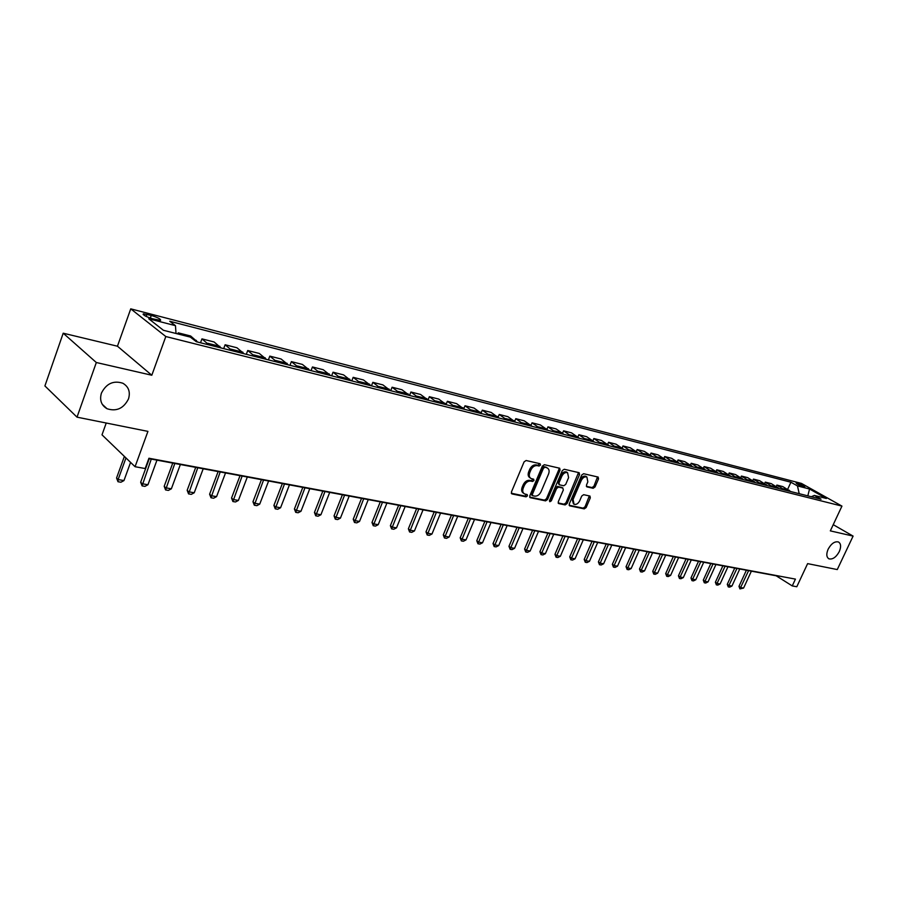 <?xml version="1.0" encoding="UTF-8"?>
<svg xmlns="http://www.w3.org/2000/svg" width="898" height="898" viewBox="0 0 898 898"><rect width="100%" height="100%" fill="white"/><g stroke="black" fill="none" stroke-linecap="round" stroke-linejoin="round"><path stroke-width="1.35" d="M540.484 465.085L540.068 463.705L526.116 460.506L524.084 461.875L511.422 492.003L512.062 493.945L526.06 496.841L527.463 495.876L527.182 494.574L524.555 493.934C522.692 492.8 522.254 490.813 523.276 487.973L524.32 485.481C525.936 482.316 528.08 480.845 530.763 481.081L532.559 481.474L533.951 480.509L533.67 479.195L531.1 478.544C529.203 477.399 528.765 475.39 529.798 472.516L530.853 470.013C532.469 466.837 534.613 465.377 537.285 465.624L539.081 466.04L540.484 465.085M530.336 478.028L530 477.803C528.103 476.658 527.665 474.649 528.697 471.776L529.741 469.272C531.369 466.096 533.513 464.636 536.185 464.895L537.969 465.31L539.485 463.57M511.321 493.249L524.971 496.078L526.486 494.416M523.77 493.384L523.467 493.17C521.592 492.048 521.166 490.061 522.176 487.221L523.231 484.74C524.847 481.575 526.991 480.104 529.663 480.34L531.459 480.733L532.963 479.027M828.124 549.217C826.138 554.021 826.429 557.231 828.966 558.837C832.693 559.656 836.128 557.254 839.282 551.608C841.28 546.803 840.999 543.582 838.429 541.965C834.713 541.146 831.279 543.559 828.124 549.217M101.418 393.122C99.431 400.115 101.294 405.312 107.019 408.725C116.448 411.755 123.61 408.489 128.493 398.936C130.536 391.921 128.65 386.679 122.835 383.233C113.451 380.247 106.312 383.547 101.418 393.122M797.042 483.079L796.077 482.967C796.874 484.078 799.489 485.403 803.923 486.952L804.877 487.053C804.08 485.941 801.476 484.617 797.042 483.079M593.14 488.288L595.037 486.952L598.517 478.892L598.169 477.074L583.621 473.717L581.691 475.053L569.242 504.036L569.601 505.821L584.239 508.874L586.136 507.55L590.323 497.862L589.975 496.066L583.655 494.686L581.747 496.022L579.67 500.848C578.132 503.711 576.247 504.844 574.035 504.272L573.092 499.468L581.287 480.408C582.813 477.556 584.677 476.423 586.877 476.995L587.842 481.878L586.473 485.055L586.832 486.862L593.14 488.288L592.029 487.558L593.926 486.233L597.518 476.905M96.322 362.511L151.807 375.241L117.447 346.213L63.208 333.203L96.322 362.511L77.015 417.155L147.934 431.377L135.059 466.713L145.162 468.543L148.933 458.238L795.437 579.109L792.26 585.923L796.795 586.742L807.616 563.63L837.273 569.568L853.1 536.095L833.232 524.668M151.807 375.241L165.816 336.537L841.942 506.102L830.324 530.875L853.1 536.095M560.071 470.103L559.679 468.228L544.379 464.704L542.381 466.062L529.786 495.819L530.179 497.66L545.58 500.882L547.544 499.513L560.071 470.103L558.96 469.385L559.061 468.071M564.247 469.261L579.165 472.707L579.536 474.559L567.076 503.576L565.145 504.923L558.646 503.554L558.287 501.746L563.338 489.938L562.777 488.041L558.556 487.131L556.603 488.478L551.327 500.837L549.823 501.735L549.554 500.467L562.283 470.608L564.247 469.261M77.015 417.155L44.9 385.938L63.208 333.203M152.671 318.801L160.54 320.384C161.056 319.205 157.969 317.555 151.257 315.434L143.343 313.829C142.804 315.007 145.914 316.668 152.671 318.801M165.816 336.537L130.738 308.845L801.476 483.427L841.942 506.102M787.647 489.343L790.925 482.226L169.733 321.248L175.458 325.66L148.754 318.779L163.414 330.284L190.354 337.12L196.336 341.723L821.053 499.198L814.329 495.415L811.276 496.74M790.925 482.226L797.458 485.908L809.536 489.017L826.385 498.469L814.329 495.415M106.222 423.014L102.002 434.834L135.059 466.713M117.447 346.213L130.738 308.845M148.799 458.62L776.175 575.786L792.26 585.923M175.458 325.66L176.019 333.484M177.815 333.944L178.208 332.832L180.52 334.628M197.594 342.037L190.634 335.998L178.208 332.832M200.512 342.778L201.949 338.872L208.953 344.911M221.121 347.975L214.072 341.958L201.949 338.872M223.692 348.615L225.117 344.765L232.212 350.77M244.076 353.756L236.949 347.773L225.117 344.765M246.31 354.317L247.736 350.512L254.897 356.484M266.493 359.413L259.275 353.453L247.736 350.512M268.39 359.885L269.815 356.124L277.055 362.074M288.37 364.925L281.085 358.998L269.815 356.124M289.964 365.329L291.379 361.613L298.697 367.529M309.743 370.313L302.39 364.42L291.379 361.613M311.034 370.638L312.448 366.968L319.823 372.85M330.621 375.577L323.213 369.707L312.448 366.968M331.631 375.835L333.035 372.21L340.477 378.058M351.028 380.718L343.564 374.881L333.035 372.21M351.769 380.909L353.161 377.328L360.659 383.143M370.975 385.747L363.454 379.944L353.161 377.328M371.446 385.871L372.838 382.335L380.382 388.116M390.473 390.664L382.907 384.894L372.838 382.335M390.697 390.72L392.089 387.229L399.677 392.987M428.2 400.171L420.545 394.458L410.914 392.011L409.533 395.457L401.934 389.732L392.089 387.229M428.043 399.913L429.334 396.703L437.012 402.394M446.452 404.774L438.763 399.094L429.334 396.703M446.149 404.291L447.361 401.283L455.073 406.951M464.311 409.275L456.588 403.629L447.361 401.283M463.851 408.612L465.018 405.773L472.752 411.407M481.799 413.686L474.043 408.062L465.018 405.773M481.193 412.856L482.293 410.161L490.061 415.763M498.918 417.997L491.139 412.418L482.293 410.161M498.166 417.02L499.221 414.472L507.011 420.04M515.688 422.228L507.886 416.672L499.221 414.472M514.779 421.128L515.8 418.681L523.613 424.226M532.11 426.37L524.286 420.848L515.8 418.681M531.055 425.158L532.043 422.812L539.878 428.324M548.207 430.423L540.36 424.934L532.043 422.812M547.005 429.121L547.96 426.864L555.817 432.342M563.978 434.396L556.109 428.941L547.96 426.864M562.631 433.004L563.562 430.827L571.431 436.282M579.435 438.291L571.543 432.858L563.562 430.827M577.953 436.832L578.851 434.722L586.742 440.132M594.577 442.119L586.686 436.709L578.851 434.722M592.972 440.581L593.847 438.538L601.75 443.926M609.439 445.857L601.537 440.491L593.847 438.538M607.699 444.263L608.563 442.276L616.466 447.631M624.009 449.528L616.095 444.196L608.563 442.276M622.157 447.877L622.988 445.947L630.901 451.267M638.31 453.131L630.385 447.821L622.988 445.947M636.323 451.413L637.142 449.539L645.067 454.837M652.33 456.667L644.405 451.391L637.142 449.539M650.242 454.893L651.039 453.075L658.964 458.339M666.091 460.135L658.155 454.882L651.039 453.075M663.891 458.317L664.666 456.543L672.602 461.785M679.595 463.548L671.659 458.317L664.666 456.543M677.294 461.662L678.046 459.944L685.982 465.153M692.852 466.881L684.916 461.695L678.046 459.944M690.45 464.962L691.191 463.289L699.127 468.464M705.862 470.17L697.926 465.007L691.191 463.289M703.37 468.195L704.088 466.567L712.024 471.719M718.647 473.392L710.711 468.251L704.088 466.567M716.054 471.371L716.761 469.789L724.697 474.919M731.197 476.557L723.26 471.439L716.761 469.789M728.514 474.503L729.21 472.954L737.146 478.05M743.522 479.655L735.597 474.582L729.21 472.954M740.76 477.568L741.434 476.063L749.37 481.137M755.633 482.709L747.708 477.657L741.434 476.063M752.793 480.587L753.456 479.117L761.381 484.157M767.543 485.717L759.618 480.688L753.456 479.117M764.613 483.551L765.264 482.125L773.178 487.131M779.24 488.658L771.326 483.663L765.264 482.125M776.231 486.469L776.871 485.077L784.773 490.061M790.734 491.554L782.82 486.593L776.871 485.077M410.914 392.011L418.547 397.735M799.22 493.698L797.458 485.908M809.536 489.017L807.818 495.864M529.674 497.054L544.48 500.13L546.444 498.772L558.96 469.385M544.817 467.342L543.425 468.296L532.368 494.394L532.649 495.685L534.669 496.123C537.307 496.325 539.429 494.865 541.023 491.745L548.566 473.987C549.598 471.113 549.172 469.115 547.275 467.97L543.705 466.612L542.313 467.566L543.425 468.296M531.695 494.978L531.279 493.642L542.313 467.566M546.893 467.723L545.58 467.039L546.691 467.768M543.705 466.612L545.58 467.039M558.163 502.959L564.045 504.182L565.976 502.835L578.525 472.55M562.069 487.513L557.456 486.39L555.503 487.737L550.238 500.085L551.327 500.837M549.441 500.949L550.238 500.085M568.591 477.635L567.581 472.685C565.313 472.09 563.416 473.235 561.867 476.131L558.96 482.944L559.533 484.853L563.742 485.773L565.695 484.426L568.591 477.635M567.031 472.326L566.47 471.955C564.202 471.36 562.305 472.505 560.767 475.401L561.867 476.131M559.117 484.639L557.86 482.204L560.767 475.401M586.36 486.301L592.029 487.558M586.293 476.614L585.765 476.266C583.565 475.704 581.702 476.838 580.175 479.678L581.287 480.408M573.463 503.89L571.992 498.727L580.175 479.678M569.119 505.237L583.139 508.145L585.036 506.809L589.335 495.909M124.384 456.409L116.56 478.005L118.121 479.566L123.958 480.576L130.569 462.38M123.958 480.576L120.927 482.226L117.997 481.732L116.56 478.005M125.956 457.935L118.121 479.566L117.997 481.732M149.259 458.698L140.66 482.204L142.243 483.753L147.946 484.74L156.97 460.146M147.946 484.74L144.937 486.368L142.086 485.874L140.66 482.204M151.279 459.08L142.086 485.874M172.764 463.087L164.188 486.301L165.793 487.839L171.361 488.804L180.363 464.513M171.361 488.804L168.375 490.409L165.591 489.926L164.188 486.301M174.807 463.469L165.591 489.926M195.719 467.375L187.166 490.297L188.793 491.823L194.226 492.766L203.206 468.778M194.226 492.766L191.274 494.36L188.558 493.889L187.166 490.297M197.773 467.768L188.558 493.889M218.135 471.562L209.604 494.214L211.255 495.718L216.564 496.639L225.521 472.943M216.564 496.639L213.634 498.21L210.985 497.75L209.604 494.214M220.212 471.955L210.985 497.75M240.035 475.659L231.538 498.031L233.199 499.524L238.397 500.433L247.32 477.018M238.397 500.433L235.489 501.971L232.896 501.533L231.538 498.031M242.134 476.052L232.896 501.533M261.441 479.655L252.967 501.758L254.65 503.25L259.724 504.126L268.614 480.991M259.724 504.126L256.85 505.653L254.314 505.215L252.967 501.758M263.552 480.048L254.314 505.215M282.365 483.562L273.912 505.406L275.619 506.887L280.58 507.74L289.437 484.886M280.58 507.74L277.729 509.256L275.248 508.829L273.912 505.406M284.486 483.955L275.248 508.829M302.817 487.378L294.409 508.975L296.116 510.434L300.976 511.276L309.799 488.68M300.976 511.276L298.136 512.769L295.711 512.354L294.409 508.975M304.961 487.782L295.711 512.354M322.82 491.116L314.446 512.455L316.163 513.914L320.912 514.745L329.712 492.407M320.912 514.745L318.105 516.215L315.737 515.811L314.446 512.455M324.975 491.52L315.737 515.811M342.396 494.776L334.045 515.867L335.785 517.315L340.432 518.124L349.199 496.044M340.432 518.124L337.648 519.583L335.324 519.179L334.045 515.867M344.563 495.18L335.324 519.179M361.546 498.345L353.228 519.212L354.979 520.649L359.526 521.435L368.259 499.602M359.526 521.435L356.764 522.872L354.486 522.49L353.228 519.212M363.712 498.749L354.486 522.49M380.292 501.847L371.996 522.479L373.759 523.904L378.215 524.679L386.915 503.082M378.215 524.679L375.476 526.105L373.254 525.723L371.996 522.479M382.469 502.251L373.254 525.723M398.633 505.271L390.383 525.678L392.157 527.092L396.512 527.856L405.178 506.494M396.512 527.856L393.795 529.259L391.618 528.888L390.383 525.678M400.822 505.686L391.618 528.888M416.605 508.627L408.377 528.81L410.161 530.224L414.427 530.954L423.059 509.839M414.427 530.954L411.733 532.357L409.6 531.986L408.377 528.81M418.794 509.043L409.6 531.986M434.194 511.916L426 531.874L427.796 533.277L431.972 534.007L440.57 513.106M431.972 534.007L429.3 535.376L427.212 535.017L426 531.874M436.394 512.331L427.212 535.017M451.425 515.138L443.275 534.882L445.071 536.274L449.168 536.982L457.722 516.305M449.168 536.982L446.519 538.351L444.465 537.992L443.275 534.882M453.636 515.542L444.465 537.992M468.318 518.292L460.191 537.835L461.999 539.215L466.006 539.9L474.537 519.448M466.006 539.9L463.379 541.258L461.381 540.91L460.191 537.835M470.53 518.707L461.381 540.91M484.864 521.379L476.771 540.719L478.589 542.089L482.518 542.774L491.004 522.524M482.518 542.774L479.914 544.098L477.949 543.761L476.771 540.719M487.086 521.794L477.949 543.761M501.084 524.41L493.036 543.548L494.843 544.906L498.704 545.58L507.157 525.543M498.704 545.58L496.123 546.893L494.192 546.568L493.036 543.548M503.307 524.825L494.192 546.568M516.99 527.373L508.964 546.321L510.794 547.668L514.565 548.33L522.984 528.495M514.565 548.33L512.006 549.632L510.109 549.307L508.964 546.321M519.212 527.788L510.109 549.307M532.581 530.291L524.589 549.037L526.419 550.384L530.134 551.024L538.508 531.391M530.134 551.024L527.586 552.315L525.734 552.001L524.589 549.037M534.804 530.707L525.734 552.001M547.87 533.143L539.923 551.709L541.752 553.045L545.389 553.673L553.729 534.243M545.389 553.673L542.863 554.953L541.045 554.638L539.923 551.709M550.104 533.558L541.045 554.638M562.866 535.949L554.953 554.324L556.794 555.649L560.363 556.266L568.659 537.026M560.363 556.266L557.86 557.535L556.075 557.231L554.953 554.324M565.1 536.364L556.075 557.231M577.594 538.699L569.714 556.895L571.555 558.208L575.046 558.814L583.318 539.765M575.046 558.814L572.565 560.071L570.814 559.768L569.714 556.895M579.827 539.114L570.814 559.768M592.029 541.393L584.194 559.42L586.035 560.722L589.47 561.317L597.698 542.448M589.47 561.317L587 562.563L585.283 562.26L584.194 559.42M594.263 541.808L585.283 562.26M606.206 544.042L598.405 561.89L600.246 563.192L603.613 563.776L611.807 545.086M603.613 563.776L601.166 564.999L599.482 564.707L598.405 561.89M608.44 544.457L599.482 564.707M620.125 546.635L612.346 564.314L614.198 565.605L617.51 566.178L625.659 547.668M617.51 566.178L615.074 567.401L613.424 567.109L612.346 564.314M622.359 547.062L613.424 567.109M633.786 549.194L626.041 566.705L627.893 567.985L631.148 568.546L639.264 550.216M631.148 568.546L628.735 569.747L627.107 569.467L626.041 566.705M636.02 549.61L627.107 569.467M647.2 551.698L639.499 569.04L641.34 570.32L644.54 570.87L652.61 552.708M644.54 570.87L642.137 572.06L640.543 571.79L639.499 569.04M649.434 552.113L640.543 571.79M660.367 554.156L652.711 571.341L654.552 572.61L657.695 573.149L665.732 555.155M657.695 573.149L655.315 574.327L653.744 574.058L652.711 571.341M662.601 554.571L653.744 574.058M673.309 556.569L665.687 573.598L667.54 574.855L670.615 575.394L678.619 557.568M670.615 575.394L668.258 576.561L666.709 576.303L665.687 573.598M675.543 556.985L666.709 576.303M686.027 558.949L678.439 575.82L680.28 577.066L683.311 577.594L691.28 559.925M683.311 577.594L680.965 578.75L679.449 578.492L678.439 575.82M688.261 559.364L679.449 578.492M698.521 561.284L690.966 577.998L692.818 579.244L695.793 579.76L703.718 562.249M695.793 579.76L693.458 580.905L691.976 580.647L690.966 577.998M700.754 561.699L691.976 580.647M710.801 563.574L703.28 580.142L705.121 581.376L708.051 581.882L715.942 564.528M708.051 581.882L705.738 583.027L704.279 582.768L703.28 580.142M713.023 563.989L704.279 582.768M722.868 565.83L715.38 582.252L717.233 583.476L720.106 583.969L727.952 566.773M720.106 583.969L717.805 585.103L716.368 584.856L715.38 582.252M725.09 566.245L716.368 584.856M734.732 568.041L727.279 584.329L729.12 585.541L731.949 586.035L739.761 568.984M731.949 586.035L729.67 587.146L728.256 586.899L727.279 584.329M736.955 568.456L728.256 586.899M746.395 570.219L738.975 586.36L740.828 587.573L743.6 588.055L751.379 571.15M743.6 588.055L739.952 588.92L738.975 586.36M748.606 570.634L739.952 588.92M196.404 340.432L193.788 339.77M219.909 346.37L207.764 343.294M242.853 352.173L230.999 349.176M265.258 357.831L253.674 354.901M287.124 363.353L275.809 360.502M308.485 368.752L297.44 365.969M329.353 374.028L318.554 371.301M349.737 379.192L339.197 376.52M369.673 384.221L359.368 381.616M389.16 389.148L379.079 386.6M408.231 393.964L398.364 391.472M426.876 398.678L417.222 396.243M445.116 403.292L435.676 400.912M462.975 407.804L453.737 405.469M480.452 412.227L471.405 409.937M497.571 416.549L488.714 414.315M514.33 420.792L505.653 418.591M530.752 424.934L522.254 422.79M546.837 429.008L538.508 426.898M562.597 432.993L554.448 430.928M578.054 436.899L570.062 434.879M593.208 440.727L585.361 438.74M608.058 444.476L600.369 442.534M622.628 448.158L615.085 446.261M636.918 451.773L629.52 449.909M650.938 455.32L643.686 453.479M664.7 458.799L657.583 456.992M678.203 462.212L671.21 460.438M691.46 465.557L684.602 463.828M704.47 468.846L697.735 467.151M717.255 472.079L710.632 470.406M729.805 475.255L723.305 473.605M742.13 478.365L735.754 476.759M754.241 481.429L747.978 479.846M766.151 484.437L759.989 482.877M777.848 487.389L771.786 485.863M789.342 490.297L783.393 488.793M146.138 316.422L146.902 314.3M150.303 318.094L151.257 315.434M536.185 464.895L537.285 465.624M529.741 469.272L530.853 470.013M528.697 471.776L529.798 472.516M531.459 480.733L532.559 481.474M529.663 480.34L530.763 481.081M523.231 484.74L524.32 485.481M522.176 487.221L523.276 487.973M524.971 496.078L526.06 496.841M511.433 493.507L512.062 493.945M537.969 465.31L539.081 466.04M546.444 498.772L547.544 499.513M544.48 500.13L545.58 500.882M529.798 497.324L530.392 497.739M531.279 493.642L532.368 494.394M578.424 473.83L579.536 474.559M565.976 502.835L567.076 503.576M564.045 504.182L565.145 504.923M558.287 503.25L558.848 503.621M561.665 487.311L562.777 488.041M557.456 486.39L558.556 487.131M555.503 487.737L556.603 488.478M557.86 482.204L558.96 482.944M571.992 498.727L573.092 499.468M589.211 497.133L590.323 497.862M585.036 506.809L586.136 507.55M583.139 508.145L584.239 508.874M597.406 478.174L598.517 478.892M593.926 486.233L595.037 486.952M828.349 558.466L828.966 558.837M102.249 404.291L107.019 408.725M143.119 314.48L143.343 313.829M531.549 494.933L532.48 495.561M546.175 467.241L547.275 467.97M561.856 487.367L562.956 488.108M566.47 471.955L567.581 472.685M585.765 476.266L586.877 476.995"/></g></svg>

